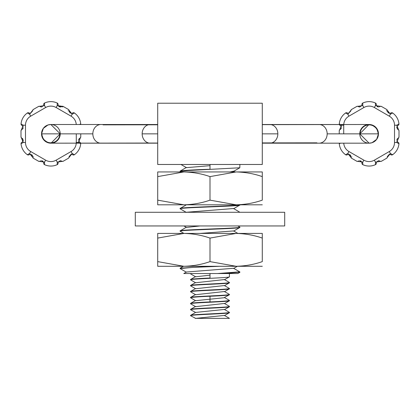 <?xml version="1.0" encoding="UTF-8"?>
<svg xmlns="http://www.w3.org/2000/svg" width="420" height="420" viewBox="0 0 420 420"><rect width="100%" height="100%" fill="white"/><g stroke="black" fill="none" stroke-linecap="round" stroke-linejoin="round"><path stroke-width="0.63" d="M157.71 103.22L262.29 103.22L262.29 164.477L157.71 164.477L157.71 103.22M222.511 103.22L197.489 103.22M196.266 103.215L193.846 103.22M226.144 103.22L223.734 103.22M76.256 143.162L100.926 143.183A9.34 8.085 -90 0 1 92.836 133.849L41.543 133.849L43.328 128.357L47.995 124.966L50.883 124.509L60.218 133.849A9.34 9.34 0 0 1 50.883 143.183A9.34 9.34 0 0 1 41.543 133.849A9.34 9.34 0 0 1 50.883 124.509A9.34 9.34 0 0 1 60.218 133.849A9.34 9.34 0 0 1 50.883 143.183A9.34 9.34 0 0 1 41.543 133.849A9.34 9.34 0 0 1 50.768 124.509M32.634 110.901L30.403 113.395L29.101 112.98A1.496 1.496 0 0 0 27.379 112.97A14.942 14.942 0 0 0 21.058 123.921A14.942 14.942 0 0 1 27.379 112.97L29.584 114.214L33.369 109.442A1.496 1.496 0 0 0 32.634 110.901A1.496 1.496 0 0 1 33.369 109.442L38.504 106.475L44.525 105.583L44.552 103.042A1.496 1.496 0 0 0 43.696 104.543L43.528 105.641L43.696 104.543A1.496 1.496 0 0 1 44.552 103.042A14.942 14.942 0 0 1 57.215 103.042L57.236 105.583L63.263 106.475A1.496 1.496 0 0 0 62.512 106.276A1.496 1.496 0 0 1 63.263 106.475L68.392 109.442L72.177 114.214L74.387 112.97A14.942 14.942 0 0 1 80.708 123.921L79.485 124.509M32.65 156.487L32.634 156.791A1.496 1.496 0 0 0 33.369 158.251L29.584 153.478L27.379 154.723A14.942 14.942 0 0 1 21.058 143.771A1.496 1.496 0 0 1 21.924 142.28L22.79 141.587L21.924 142.28A1.496 1.496 0 0 0 21.058 143.771L23.242 142.48L21 136.815L21 130.877A1.496 1.496 0 0 1 21.898 129.507A1.496 1.496 0 0 0 21 130.877L23.242 125.213L21.058 123.921A1.496 1.496 0 0 0 21.924 125.412A1.496 1.496 0 0 1 21.058 123.921M21.898 129.507L22.79 126.11L21.924 125.412M22.801 126.116L23.179 126.924M23.2 127.874L22.885 128.662M22.412 129.192L22.045 129.434M22.418 125.717L22.738 126.037M33.569 156.755L33.558 157.017M44.552 164.651A1.496 1.496 0 0 1 43.696 163.149A1.496 1.496 0 0 0 44.552 164.651A14.942 14.942 0 0 0 50.883 166.058A14.942 14.942 0 0 1 44.552 164.651L44.525 162.109L38.504 161.217A1.496 1.496 0 0 0 39.249 161.416A1.496 1.496 0 0 1 38.504 161.217L33.369 158.251A1.496 1.496 0 0 1 32.634 156.791L30.403 154.297M80.761 133.849L80.761 136.815A1.496 1.496 0 0 1 79.868 138.185A1.496 1.496 0 0 0 80.761 136.815L78.524 142.48L80.708 143.771A14.942 14.942 0 0 1 74.387 154.723L72.177 153.478L68.392 158.251A1.496 1.496 0 0 0 69.132 156.791A1.496 1.496 0 0 1 68.392 158.251L63.263 161.217L57.236 162.109L57.215 164.651A1.496 1.496 0 0 0 58.065 163.149A1.496 1.496 0 0 1 57.215 164.651A14.942 14.942 0 0 1 50.883 166.058M62.774 106.901L57.236 105.583L58.238 105.641L60.296 107.005L61.488 106.659M68.198 110.943L68.208 110.675M59.498 106.853L58.774 106.402M61.042 106.874L60.296 107.005M58.065 104.543A1.496 1.496 0 0 0 57.215 103.042A1.496 1.496 0 0 1 58.065 104.543L58.228 105.62M50.883 101.635A14.942 14.942 0 0 1 57.215 103.042A14.942 14.942 0 0 0 44.552 103.042M70.297 113.127L69.137 111.463M69.116 111.074L71.358 113.395M72.151 113.248L71.715 113.368M76.256 124.509A10.458 10.458 0 0 0 71.053 116.156L72.177 114.214L71.626 113.379L72.66 112.98A1.496 1.496 0 0 1 74.387 112.97A1.496 1.496 0 0 0 72.66 112.98M80.708 123.921A1.496 1.496 0 0 1 80.64 124.509A1.496 1.496 0 0 0 80.708 123.921A14.942 14.942 0 0 0 74.387 112.97M78.965 141.577L78.587 140.768M78.561 139.818L78.876 139.03M79.354 138.5L79.716 138.259M79.349 141.976L79.023 141.655M79.868 138.185L78.971 141.587L79.837 142.28A1.496 1.496 0 0 1 80.708 143.771A1.496 1.496 0 0 0 79.837 142.28M74.387 154.723A1.496 1.496 0 0 1 73.532 154.996A1.496 1.496 0 0 0 74.387 154.723A14.942 14.942 0 0 0 80.708 143.771M69.121 156.697L71.358 154.297L72.209 154.466L70.838 154.361M71.18 154.303L69.116 156.487M72.66 154.718A1.496 1.496 0 0 0 73.532 154.996A1.496 1.496 0 0 1 72.66 154.718L72.203 154.466M61.058 160.823L61.477 161.028M71.053 116.156L56.117 107.52A10.458 10.458 0 0 0 45.649 107.52L30.707 116.156A10.458 10.458 0 0 0 25.483 125.213L25.483 142.48A10.458 10.458 0 0 0 30.707 151.536L45.649 160.172A10.458 10.458 0 0 0 56.117 160.172L57.236 162.109L58.238 162.052L60.296 160.692L58.238 162.052L58.065 163.149M58.086 162.572L58.202 162.136M61.63 161.128A1.496 1.496 0 0 0 63.263 161.217A1.496 1.496 0 0 1 61.63 161.128L60.296 160.692M42.268 160.839L42.987 161.285M40.709 160.823L40.283 161.028M31.589 154.639L32.13 155.106M32.282 155.321L32.571 155.962M29.61 154.445L30.051 154.324M25.483 142.48L23.242 142.48L22.045 138.259M22.412 138.5L22.885 139.03M23.2 139.818L23.179 140.768M30.922 154.361L30.14 154.313L29.584 153.478L30.14 154.313L29.101 154.718A1.496 1.496 0 0 1 27.379 154.723A1.496 1.496 0 0 0 29.101 154.718M43.696 163.149L43.528 162.052L41.465 160.692M41.465 107.005L43.528 105.641L41.465 107.005L40.136 106.564A1.496 1.496 0 0 0 38.504 106.475A1.496 1.496 0 0 1 40.136 106.564M40.698 106.869L40.283 106.67M343.744 124.53L319.074 124.509A9.34 8.085 90 0 1 327.164 133.849L378.457 133.849L376.672 139.335L372.005 142.727L369.117 143.183L359.782 133.849A9.34 9.34 0 0 1 369.117 124.509A9.34 9.34 0 0 1 378.457 133.849A9.34 9.34 0 0 1 369.117 143.183A9.34 9.34 0 0 1 359.782 133.849A9.34 9.34 0 0 1 369.117 124.509A9.34 9.34 0 0 1 378.457 133.849A9.34 9.34 0 0 1 369.233 143.183M387.361 156.697L389.597 154.297L390.899 154.718A1.496 1.496 0 0 0 392.621 154.723A14.942 14.942 0 0 0 398.942 143.771A14.942 14.942 0 0 1 392.621 154.723L390.416 153.478L386.631 158.251A1.496 1.496 0 0 0 387.366 156.791A1.496 1.496 0 0 1 386.631 158.251L381.497 161.217L375.475 162.109L375.449 164.651A1.496 1.496 0 0 0 376.304 163.149L376.472 162.052L376.304 163.149A1.496 1.496 0 0 1 375.449 164.651A14.942 14.942 0 0 1 362.786 164.651L362.764 162.109L356.738 161.217A1.496 1.496 0 0 0 357.488 161.416A1.496 1.496 0 0 1 356.738 161.217L351.608 158.251L347.823 153.478L345.613 154.723A14.942 14.942 0 0 1 339.292 143.771L340.515 143.183M387.356 111.074L387.366 110.901A1.496 1.496 0 0 0 386.631 109.442L390.416 114.214L392.621 112.97A14.942 14.942 0 0 1 398.942 123.921L396.758 125.213L399 130.877L399 136.815A1.496 1.496 0 0 1 398.102 138.185A1.496 1.496 0 0 0 399 136.815L396.758 142.48L398.942 143.771A1.496 1.496 0 0 0 398.076 142.28A1.496 1.496 0 0 1 398.942 143.771M398.102 138.185L397.21 141.587L398.076 142.28M397.199 141.577L396.821 140.768M396.8 139.818L397.115 139.03M397.588 138.5L397.955 138.259M397.582 141.976L397.262 141.655M386.431 110.943L386.442 110.675M375.449 103.042A1.496 1.496 0 0 1 376.304 104.543A1.496 1.496 0 0 0 375.449 103.042A14.942 14.942 0 0 0 369.117 101.635A14.942 14.942 0 0 1 375.449 103.042L375.475 105.583L381.497 106.475A1.496 1.496 0 0 0 380.751 106.276A1.496 1.496 0 0 1 381.497 106.475L386.631 109.442A1.496 1.496 0 0 1 387.366 110.901L389.597 113.395M339.239 133.849L339.239 130.877A1.496 1.496 0 0 1 340.132 129.507A1.496 1.496 0 0 0 339.239 130.877L341.476 125.213L339.292 123.921A14.942 14.942 0 0 1 345.613 112.97L347.823 114.214L351.608 109.442A1.496 1.496 0 0 0 350.868 110.901A1.496 1.496 0 0 1 351.608 109.442L356.738 106.475L362.764 105.583L362.786 103.042A1.496 1.496 0 0 0 361.935 104.543A1.496 1.496 0 0 1 362.786 103.042A14.942 14.942 0 0 1 369.117 101.635M351.803 156.755L351.792 157.017M360.502 160.839L361.226 161.291M358.943 160.823L358.522 161.028M349.829 154.639L350.364 155.106M350.522 155.321L350.805 155.962M350.884 156.487L350.868 156.791A1.496 1.496 0 0 0 351.608 158.251A1.496 1.496 0 0 1 350.868 156.791L348.642 154.297M347.849 154.445L348.285 154.324M339.292 143.771A14.942 14.942 0 0 0 345.613 154.723A1.496 1.496 0 0 0 346.469 154.996A1.496 1.496 0 0 1 345.613 154.723A14.942 14.942 0 0 1 339.292 143.771A1.496 1.496 0 0 1 339.36 143.183A1.496 1.496 0 0 0 339.292 143.771M340.132 129.507L341.03 126.11L341.413 126.924M341.439 127.874L341.124 128.662M340.646 129.192L340.284 129.434M340.651 125.717L340.977 126.037M343.718 133.849L343.718 125.213L341.476 125.213L341.03 126.11L340.163 125.412A1.496 1.496 0 0 1 339.292 123.921A1.496 1.496 0 0 0 340.163 125.412M345.613 112.97A1.496 1.496 0 0 1 346.469 112.697A1.496 1.496 0 0 0 345.613 112.97A14.942 14.942 0 0 0 339.292 123.921M347.34 112.98A1.496 1.496 0 0 0 346.469 112.697A1.496 1.496 0 0 1 347.34 112.98L348.485 113.389M350.868 110.901L347.823 114.214L348.947 116.156A10.458 10.458 0 0 0 343.718 125.213M359.704 107.005L361.762 105.641L359.704 107.005L358.37 106.564A1.496 1.496 0 0 0 356.738 106.475A1.496 1.496 0 0 1 358.37 106.564L358.381 106.575M358.932 106.869L358.522 106.67M361.914 105.121L361.798 105.556M343.744 143.183A10.458 10.458 0 0 0 348.947 151.536L363.883 160.172A10.458 10.458 0 0 0 374.351 160.172L389.293 151.536A10.458 10.458 0 0 0 394.517 142.48L394.517 125.213A10.458 10.458 0 0 0 389.293 116.156L374.351 107.52A10.458 10.458 0 0 0 363.883 107.52L362.764 105.583L361.762 105.641L361.935 104.543M377.732 106.853L377.013 106.402M379.281 106.874L379.727 106.659M376.304 104.543L376.472 105.641L378.536 107.005M388.537 113.127L387.371 111.463M390.39 113.248L389.949 113.368M389.293 116.156L390.416 114.214L389.86 113.379L390.899 112.98A1.496 1.496 0 0 1 392.621 112.97A1.496 1.496 0 0 0 390.899 112.98M398.942 123.921A1.496 1.496 0 0 1 398.076 125.412A1.496 1.496 0 0 0 398.942 123.921A14.942 14.942 0 0 0 392.621 112.97M398.076 125.412L397.21 126.11L397.955 129.434M397.588 129.192L397.115 128.662M396.8 127.874L396.821 126.924M349.162 154.361L348.374 154.313L347.823 153.478L348.374 154.313L347.34 154.718A1.496 1.496 0 0 1 346.469 154.996A1.496 1.496 0 0 0 347.34 154.718M362.786 164.651A1.496 1.496 0 0 1 361.935 163.149A1.496 1.496 0 0 0 362.786 164.651A14.942 14.942 0 0 0 369.117 166.058M361.935 163.149L361.762 162.052L359.704 160.692M378.536 160.692L376.472 162.052L378.536 160.692L379.864 161.128A1.496 1.496 0 0 0 381.497 161.217A1.496 1.496 0 0 1 379.864 161.128M379.292 160.823L379.717 161.028M389.419 154.303L387.35 156.487M212.1 266.285L180.185 268.159L180.117 268.538L192.733 267.404L219.445 266.285M239.883 227.451L239.883 227.152C241.684 228.401 178.563 229.625 180.117 230.885L180.117 231.184C178.007 229.955 241.815 228.69 239.883 227.451L233.594 231.131M186.417 227.209L180.117 230.885M186.422 212.258L233.588 208.525L239.883 212.284M239.883 204.74C242.03 205.968 177.781 207.254 180.117 208.478L180.117 208.772C178.085 207.538 242.056 206.267 239.883 205.039L233.599 208.714M262.29 171.943L262.29 176.615C254.042 173.722 245.327 172.168 236.145 171.943L262.29 171.943L262.29 200.146C254.042 203.039 245.327 204.593 236.145 204.813L239.883 205.039M186.407 204.797L180.117 208.478M239.883 164.477L239.804 167.774L188.491 170.51L180.117 171.423L180.117 171.124C181.802 170.504 191.762 169.885 210 169.255L210 164.477M239.647 272.123L224.396 273.541L217.429 273.541L239.736 271.856M217.429 273.541L183.792 273.541L186.422 272.024L233.583 268.286M183.908 233.415L180.117 231.184M210 200.146C201.747 203.039 193.032 204.593 183.855 204.813L236.145 204.813L210 200.146L210 176.615L236.145 171.943L180.117 171.943L180.952 171.943L180.117 171.423M229.425 273.541L237.757 273.541L224.396 273.541L229.425 273.541L229.425 276.827C230.601 277.83 189.504 278.812 190.575 279.82L190.743 279.941M200.083 233.415L233.588 230.937M186.428 227.409L200.083 225.95M229.987 171.943L233.588 171.176M186.428 167.648L210 165.669M190.706 315.788L195.673 318.365L224.416 315.42L229.352 318.286M190.575 315.378L190.575 315.677C189.005 314.701 230.9 313.667 229.425 312.685L229.425 312.385C230.312 313.409 189.971 314.339 190.575 315.378L195.578 312.433L224.411 309.44L229.425 312.385M190.738 309.818L195.584 312.433M190.575 309.398L190.575 309.697C189.971 308.658 230.312 307.734 229.425 306.71L229.425 306.411C230.601 307.409 189.504 308.395 190.575 309.398M190.68 303.823L190.575 303.723C189.504 302.715 230.601 301.733 229.425 300.736L229.425 300.437C228.286 300.93 221.812 301.429 210 301.928C198.103 302.437 191.63 302.93 190.575 303.424L190.575 303.723M190.575 297.449L190.575 297.748C191.63 297.255 198.103 296.756 210 296.252C221.812 295.754 228.286 295.255 229.425 294.756L229.425 294.457C230.9 295.439 189.005 296.473 190.575 297.449L190.643 297.365M229.252 300.31L224.406 297.491L229.425 294.756M190.733 291.889L195.594 294.714L224.416 291.517M190.575 291.469L190.575 291.769C189.005 290.798 230.9 289.758 229.425 288.781L229.425 288.482C230.312 289.506 189.971 290.43 190.575 291.469L195.573 288.535M190.575 285.495L190.575 285.794C189.971 284.755 230.312 283.826 229.425 282.807L229.425 282.508C230.601 283.505 189.504 284.487 190.575 285.495M224.427 285.548L229.425 288.482M210 273.541L210 278.024C198.103 278.528 191.63 279.027 190.575 279.52L190.575 279.82M191.525 273.541L190.748 273.966M229.425 318.365L195.143 318.365M195.584 306.663L224.416 303.466L229.352 306.338M190.654 297.827L195.589 300.689L224.411 297.707M224.406 315.63L229.425 312.685M224.416 291.727L229.425 288.781M224.427 285.742L229.425 282.807M195.584 288.74L224.416 285.537M190.643 279.883L195.584 282.755L224.406 279.557L229.341 282.429M190.669 273.919L195.594 276.785L210 275.184M210 176.615C201.747 173.722 193.032 172.168 183.855 171.943L157.71 171.943L157.71 204.813L183.855 204.813L157.71 200.146M183.855 171.943L157.71 176.615M236.145 204.813L262.29 204.813M180.117 204.813L183.855 204.813L180.117 204.813M210 212.284L135.298 212.284L135.298 225.95L284.702 225.95L284.702 212.284L210 212.284M233.751 231.037L237.857 233.415L239.883 233.415L236.145 233.415L262.29 233.415L262.29 238.088L262.29 233.415M262.29 266.285L236.145 266.285L210 261.618C201.747 264.511 193.032 266.065 183.855 266.285L236.145 266.285C245.327 266.065 254.042 264.511 262.29 261.618L262.29 238.088C254.042 235.195 245.327 233.641 236.145 233.415L157.71 233.415L157.71 266.285L183.855 266.285L157.71 261.618M210 261.618L210 238.088C201.747 235.195 193.032 233.641 183.855 233.415L157.71 238.088M236.145 233.415L210 238.088M180.238 268.133L183.424 266.285L180.117 266.285L183.855 266.285M236.145 266.285L239.883 266.285L237.368 266.285L233.572 268.485M100.921 143.183L150.245 143.183A9.34 8.085 -90 0 1 142.159 133.849L157.71 133.849M142.159 133.849A9.34 8.085 -90 0 1 150.245 124.509L157.71 124.509M92.836 133.849A9.34 8.085 -90 0 1 100.926 124.509L150.245 124.509M76.283 133.849L76.283 142.48L78.524 142.48L78.971 141.587L79.401 142.018M56.117 160.172L71.053 151.536A10.458 10.458 0 0 0 76.283 142.48M25.483 125.213L23.242 125.213L22.79 126.11L23.242 125.213M43.685 105.052L43.528 105.641L43.685 105.052L43.528 105.641L44.525 105.583L45.649 107.52L30.707 116.156L29.584 114.214L30.14 113.379L29.558 113.227L30.25 113.389M59.845 133.849A8.967 8.967 0 0 1 50.72 142.81A8.967 8.967 0 0 1 41.916 133.849M61.63 106.564A1.496 1.496 0 0 1 62.512 106.276A1.496 1.496 0 0 0 61.63 106.564M56.117 107.52L57.236 105.583M69.132 110.901A1.496 1.496 0 0 0 68.392 109.442A1.496 1.496 0 0 1 69.132 110.901M72.214 113.227L71.626 113.379L72.219 113.227L71.626 113.379L72.177 114.214M78.524 142.48L78.971 141.587M71.053 151.536L72.177 153.478L71.626 154.313M58.076 162.64L58.238 162.052L58.076 162.64L58.238 162.052L57.236 162.109M45.649 160.172L44.525 162.109L43.533 162.073M40.136 161.128A1.496 1.496 0 0 1 39.249 161.416A1.496 1.496 0 0 0 40.136 161.128M21.058 143.771A14.942 14.942 0 0 0 27.379 154.723M21.898 138.185A1.496 1.496 0 0 1 21 136.815A1.496 1.496 0 0 0 21.898 138.185M30.707 151.536L29.584 153.478M29.101 112.98A1.496 1.496 0 0 0 27.379 112.97M319.079 124.509L269.756 124.509A9.34 8.085 90 0 1 277.841 133.849A9.34 8.085 90 0 1 269.756 143.183L262.29 143.183M277.841 133.849L262.29 133.849M327.164 133.849A9.34 8.085 90 0 1 319.074 143.183L269.756 143.183M363.883 107.52L348.947 116.156M394.517 142.48L396.758 142.48L397.21 141.587L396.758 142.48M376.315 162.64L376.472 162.052L376.315 162.64L376.472 162.052L375.475 162.109L374.351 160.172L389.293 151.536L390.416 153.478L389.86 154.313L390.443 154.466L389.078 154.361M360.155 133.849A8.967 8.967 0 0 1 369.28 124.882A8.967 8.967 0 0 1 378.084 133.849M358.37 161.128A1.496 1.496 0 0 1 357.488 161.416A1.496 1.496 0 0 0 358.37 161.128M348.947 151.536L347.823 153.478M341.476 125.213L341.03 126.11L340.599 125.675M361.925 105.052L361.762 105.641L361.925 105.052L361.762 105.641L362.764 105.583M374.351 107.52L375.475 105.583L376.472 105.641L376.315 105.063L376.472 105.641M379.864 106.564A1.496 1.496 0 0 1 380.751 106.276A1.496 1.496 0 0 0 379.864 106.564M390.453 113.227L389.86 113.379L390.453 113.227L389.86 113.379L390.416 114.214M394.517 125.213L396.758 125.213L397.21 126.11L397.63 125.68L397.21 126.11M398.102 129.507A1.496 1.496 0 0 1 399 130.877A1.496 1.496 0 0 0 398.102 129.507M363.883 160.172L362.764 162.109L361.772 162.073M390.899 154.718A1.496 1.496 0 0 0 392.621 154.723M210 301.928L210 296.252M150.245 143.183L157.71 143.183M60.218 133.849L51.03 143.183L157.71 143.047M262.29 142.916L316.927 142.847M268.018 142.968L262.29 142.973M100.154 143.141L79.448 143.162M41.543 133.849L43.328 139.335L47.995 142.727L50.883 143.183M100.926 124.509L50.883 124.509M22.79 126.11L22.365 125.675M58.238 105.641L58.076 105.063M43.528 162.052L43.685 162.629L43.528 162.052M30.14 154.313L29.547 154.466M269.756 124.509L262.29 124.509M319.074 143.183L369.117 143.183M359.782 133.849L368.97 124.509L262.29 124.651M157.71 124.787L103.105 124.856M152.009 124.735L157.71 124.724M319.862 124.551L340.557 124.53M378.457 133.849L376.672 128.357L372.005 124.966L369.117 124.509M397.21 141.587L397.635 142.018M361.762 162.052L361.925 162.629L361.762 162.052M348.374 154.313L347.786 154.466M389.86 154.313L390.443 154.466M239.804 271.897L233.583 268.291M239.883 272.27L239.883 271.971M186.412 272.223L180.191 268.616M237.757 273.541L239.831 272.344M183.908 225.95L186.254 227.304M180.185 208.845L186.407 212.452M239.804 167.769L233.583 171.371M180.968 164.477L186.26 167.543M233.746 171.276L234.901 171.943M186.422 167.444L180.196 171.055M237.846 225.95L239.804 227.084M190.575 273.84L190.575 273.541M195.589 306.453L190.649 309.325M195.578 300.484L190.643 303.345M229.357 306.784L224.416 309.65M190.643 303.796L195.573 306.658M229.357 300.815L224.422 303.676M190.654 279.447L195.594 276.575M190.649 285.416L195.584 282.55M229.352 294.389L224.416 291.522M190.654 297.381L195.594 294.509M229.346 276.901L224.406 279.767M195.573 288.729L190.643 285.873"/></g></svg>

